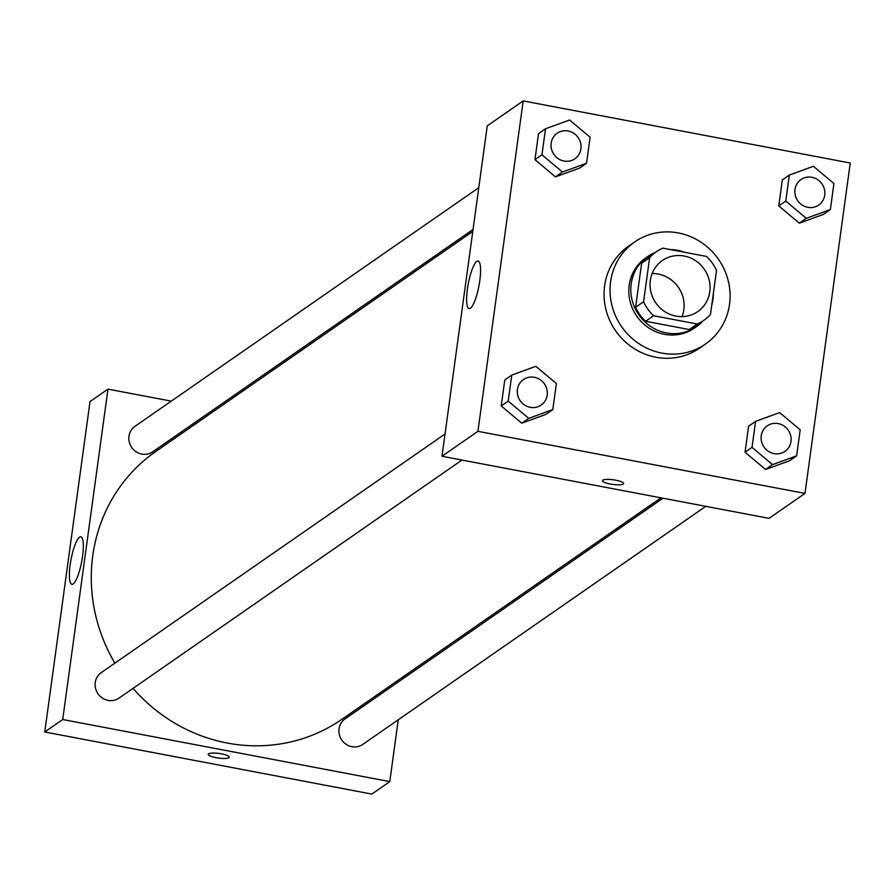 <?xml version="1.0" encoding="UTF-8"?>
<svg xmlns="http://www.w3.org/2000/svg" width="895" height="895" viewBox="0 0 895 895"><rect width="100%" height="100%" fill="white"/><g stroke="black" fill="none" stroke-linecap="round" stroke-linejoin="round"><path stroke-width="1.34" d="M652.119 273.534A31.056 29.501 -124.8 0 1 658.217 274.049A31.056 29.501 -124.8 0 1 682.035 316.64M684.172 256.037A31.056 29.501 -124.8 0 1 709.164 280.045A31.056 29.501 -124.8 0 1 697.764 311.594A31.056 29.501 -124.8 0 1 655.822 302.902A31.056 29.501 -124.8 0 1 662.345 260.557A31.056 29.501 -124.8 0 1 684.172 256.037M649.625 257.693L643.583 301.76A41.718 39.615 -124.8 0 0 653.618 315.734L697.239 324.012A41.718 39.615 -124.8 0 0 703.839 320.343A41.718 39.615 -124.8 0 0 710.485 314.458L716.526 270.402A41.718 39.615 -124.8 0 0 706.491 256.429L662.871 248.15A41.718 39.615 -124.8 0 0 656.27 251.808A41.718 39.615 -124.8 0 0 649.625 257.693L641.637 263.242L635.595 307.298L643.583 301.76M703.839 320.343L695.851 325.892A41.718 39.615 -124.8 0 1 689.251 329.55L697.239 324.012M635.595 307.298A41.718 39.615 -124.8 0 0 645.631 321.271L689.251 329.55M641.637 263.242A41.718 39.615 -124.8 0 1 648.282 257.357L656.27 251.808M711.782 305.005A42.714 40.566 55.2 0 0 712.957 299.377A42.714 40.566 55.2 0 0 713.337 293.605M684.753 252.3A42.714 40.566 55.2 0 0 670.523 249.604M655.431 252.39A42.714 40.566 55.2 0 0 647.712 256.541A42.714 40.566 55.2 0 0 638.75 314.749A42.714 40.566 55.2 0 0 696.422 326.709A42.714 40.566 55.2 0 0 703 320.925M696.422 326.709L694.43 328.096A42.714 40.566 -124.8 0 1 636.748 316.136A42.714 40.566 -124.8 0 1 645.72 257.917L647.712 256.541M645.631 321.271L653.618 315.734M678.298 232.935A62.124 59.003 -124.8 0 1 728.284 280.952A62.124 59.003 -124.8 0 1 705.495 344.038A62.124 59.003 -124.8 0 1 621.6 326.653A62.124 59.003 -124.8 0 1 634.644 241.974A62.124 59.003 -124.8 0 1 678.298 232.935M705.495 344.038L699.51 348.2A62.124 59.003 -124.8 0 1 615.615 330.803A62.124 59.003 -124.8 0 1 628.659 246.125L634.644 241.974M804.985 493.413L850.25 163.013L523.183 100.911L477.919 431.323L804.985 493.413L769.062 518.35L441.985 456.26L477.919 431.323M789.334 175.062L782.342 179.917L778.784 205.928L799.302 223.168L823.378 214.397L830.37 209.542L833.927 183.531L813.41 166.291L789.334 175.062L785.765 201.084L806.283 218.324L830.37 209.542M755.593 421.366L748.6 426.221L745.043 452.232L765.561 469.472L789.647 460.701L796.628 455.846L800.197 429.835L779.668 412.595L755.593 421.366L752.024 447.377L772.542 464.617L796.628 455.846M511.772 375.083L504.791 379.928L501.222 405.938L521.74 423.178L545.827 414.407L552.808 409.563L556.377 383.552L535.859 366.312L511.772 375.083L508.215 401.094L528.732 418.334L552.808 409.563M545.514 128.779L538.521 133.635L534.964 159.646L555.482 176.886L579.568 168.115L586.549 163.259L590.118 137.248L569.6 120.008L545.514 128.779L541.945 154.79L562.474 172.03L586.549 163.259M602.782 480.167A10.673 2.327 7.8 0 1 614.552 479.988A10.673 2.327 7.8 0 1 623.591 483.557A10.673 2.327 7.8 0 1 612.695 484.408A10.673 2.327 7.8 0 1 602.424 480.66A10.673 2.327 7.8 0 1 602.782 480.167M602.436 480.66A10.673 2.327 -172.2 0 0 612.695 484.408A10.673 2.327 -172.2 0 0 623.591 483.557M479.821 280.504A24.176 5.437 100.7 0 1 469.092 308.574A24.176 5.437 100.7 0 1 468.253 283.804A24.176 5.437 100.7 0 1 478.109 261.072A24.176 5.437 100.7 0 1 479.821 280.504M441.985 456.26L487.249 125.859L523.183 100.911M660.969 497.833L341.868 719.323A163.069 154.88 -124.8 0 1 133.053 688.344M114.884 663.15A163.069 154.88 -124.8 0 1 155.898 451.404L472.784 231.447M478.78 187.681L134.988 426.311A15.528 14.745 55.2 0 0 129.294 442.085A15.528 14.745 55.2 0 0 141.79 454.089A15.528 14.745 55.2 0 0 152.698 451.83L473.052 229.467M705.775 506.335L362.777 744.416A15.528 14.745 -124.8 0 1 341.8 740.075A15.528 14.745 -124.8 0 1 345.067 718.898L662.994 498.213M461.954 460.052L118.957 698.134A15.528 14.745 -124.8 0 1 97.991 693.782A15.528 14.745 -124.8 0 1 101.247 672.615L445.039 433.986M404.249 676.027L403.981 678.007M398.253 719.793L389.784 781.615L371.817 794.089L44.75 731.987L62.717 719.524L389.784 781.615M216.064 409.642L214.039 409.25M171.258 401.139L107.971 389.124L62.717 719.524M107.971 389.124L90.015 401.586L44.75 731.987M79.566 537.179A24.176 5.437 100.7 0 1 80.874 536.799A24.176 5.437 100.7 0 1 81.702 561.568A24.176 5.437 100.7 0 1 71.857 584.312A24.176 5.437 100.7 0 1 70.548 562.217A24.176 5.437 100.7 0 1 79.566 537.179M221.512 753.858A10.673 2.327 7.8 0 1 229.344 757.215A10.673 2.327 7.8 0 1 218.447 758.065A10.673 2.327 7.8 0 1 208.188 754.317A10.673 2.327 7.8 0 1 221.512 753.858M208.188 754.317A10.673 2.327 -172.2 0 0 218.447 758.054A10.673 2.327 -172.2 0 0 229.344 757.215M574.903 158.762L574.892 158.773A15.528 14.745 -124.8 0 1 553.915 154.432A15.528 14.745 -124.8 0 1 557.171 133.266A15.528 14.745 -124.8 0 1 557.182 133.254A15.528 14.745 -124.8 0 1 568.101 130.994A15.528 14.745 -124.8 0 1 580.598 142.999A15.528 14.745 -124.8 0 1 574.903 158.762A15.528 14.745 -124.8 0 1 553.927 154.421A15.528 14.745 -124.8 0 1 557.193 133.254L557.193 133.254M538.521 133.635L534.964 159.646L555.482 176.886L562.474 172.03M555.482 176.886L579.568 168.115M534.964 159.646L541.945 154.79M541.162 405.066L541.151 405.077A15.528 14.745 -124.8 0 1 541.151 405.077A15.528 14.745 -124.8 0 1 520.174 400.736A15.528 14.745 -124.8 0 1 523.441 379.558L523.441 379.558A15.528 14.745 -124.8 0 1 534.371 377.287A15.528 14.745 -124.8 0 1 546.867 389.291A15.528 14.745 -124.8 0 1 541.162 405.066A15.528 14.745 -124.8 0 1 520.196 400.725A15.528 14.745 -124.8 0 1 523.452 379.547L523.452 379.547M504.791 379.928L501.222 405.938L521.74 423.178L528.732 418.334M521.74 423.178L545.827 414.407M501.222 405.938L508.215 401.094M818.701 205.067L818.724 205.056A15.528 14.745 -124.8 0 1 818.701 205.067A15.528 14.745 -124.8 0 1 797.736 200.715A15.528 14.745 -124.8 0 1 800.991 179.548A15.528 14.745 -124.8 0 1 801.003 179.548A15.528 14.745 -124.8 0 1 811.922 177.277A15.528 14.745 -124.8 0 1 824.418 189.281A15.528 14.745 -124.8 0 1 818.724 205.056A15.528 14.745 -124.8 0 1 797.747 200.704A15.528 14.745 -124.8 0 1 801.014 179.537L800.991 179.548M782.342 179.917L778.784 205.928L799.302 223.168L806.283 218.324M799.302 223.168L823.378 214.397M778.784 205.928L785.765 201.084M784.971 451.371L784.982 451.36A15.528 14.745 -124.8 0 1 784.971 451.371A15.528 14.745 -124.8 0 1 763.994 447.019A15.528 14.745 -124.8 0 1 767.25 425.852A15.528 14.745 -124.8 0 1 767.261 425.841L767.272 425.841A15.528 14.745 -124.8 0 1 778.18 423.581A15.528 14.745 -124.8 0 1 790.677 435.585A15.528 14.745 -124.8 0 1 784.982 451.36A15.528 14.745 -124.8 0 1 764.006 447.008A15.528 14.745 -124.8 0 1 767.272 425.841M748.6 426.221L745.043 452.232L765.561 469.472L772.542 464.617M765.561 469.472L789.647 460.701M745.043 452.232L752.024 447.377"/></g></svg>
